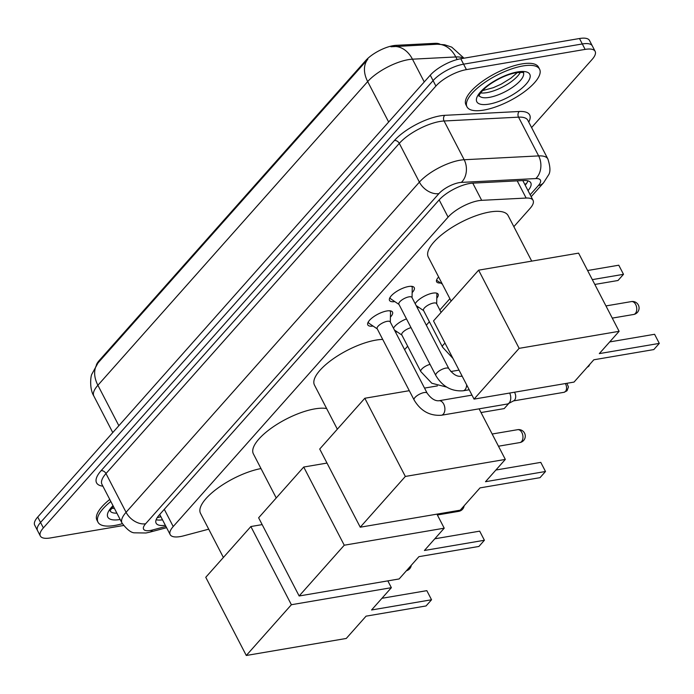 <?xml version="1.0" encoding="UTF-8"?>
<svg xmlns="http://www.w3.org/2000/svg" width="694" height="694" viewBox="0 0 694 694"><rect width="100%" height="100%" fill="white"/><g stroke="black" fill="none" stroke-linecap="round" stroke-linejoin="round"><path stroke-width="1.04" d="M415.203 303.738A13.082 4.58 -27.4 0 1 432.787 293.154A13.082 4.58 -27.4 0 1 438.122 294.195A13.082 4.58 -27.4 0 1 436.786 298.186M373.086 326.059A13.915 4.875 -27.4 0 1 367.803 324.887A13.915 4.875 -27.4 0 1 373.12 317.115A13.915 4.875 -27.4 0 1 386.827 310.973A13.915 4.875 -27.4 0 1 392.509 312.083A13.915 4.875 -27.4 0 1 390.427 317.071M394.808 301.604A13.915 4.875 -27.4 0 1 389.525 300.433A13.915 4.875 -27.4 0 1 394.843 292.66A13.915 4.875 -27.4 0 1 408.558 286.518A13.915 4.875 -27.4 0 1 414.231 287.628A13.915 4.875 -27.4 0 1 412.149 292.616M513.855 226.669L530.034 208.452A24.524 8.588 152.6 0 0 533.07 200.358A24.524 8.588 152.6 0 0 526.13 198.05L481.679 200.332A24.524 8.588 152.6 0 0 478.6 200.687A24.524 8.588 152.6 0 0 448.09 217.127L173.214 526.538A24.524 8.588 152.6 0 0 170.186 534.632A24.524 8.588 152.6 0 0 183.632 535.837L208.721 529.175M440.031 44.225A22.078 7.729 152.6 0 0 434.93 43.34L396.031 45.336A22.078 7.729 152.6 0 0 393.264 45.657A22.078 7.729 152.6 0 0 365.807 60.447L99.155 360.611A22.078 7.729 152.6 0 0 96.362 365.018M404.602 349.655L407.664 346.202M426.324 325.2L429.386 321.747M439.857 309.966L449.886 298.68M440.647 282.987A13.082 4.58 -27.4 0 1 436.621 281.781A13.082 4.58 -27.4 0 1 438.651 277.01M418.924 307.442A13.082 4.58 -27.4 0 1 417.111 307.425M397.202 331.897A13.082 4.58 -27.4 0 1 395.389 331.879M393.481 328.193A13.082 4.58 -27.4 0 1 406.484 318.893M463.392 58.287A32.705 11.451 152.6 0 0 455.802 56.951L412.462 59.181A32.705 11.451 152.6 0 0 408.358 59.658A32.705 11.451 152.6 0 0 367.681 81.571A28.619 19.796 -138.4 0 1 367.846 59.198L98.054 362.893L91.799 374.248C90.558 376.46 89.37 389.039 93.846 396.057L112.766 432.562M464.008 58.183L451.742 47.14L444.663 44.78L437.315 44.225L390.93 46.767M123.515 525.497L50.35 537.954A24.524 8.588 -27.4 0 1 40.339 536.002L37.519 530.563A24.524 8.588 -27.4 0 1 40.547 522.469L433.082 80.617A24.524 8.588 -27.4 0 1 463.592 64.178L582.309 43.956A24.524 8.588 -27.4 0 1 592.32 45.908A24.524 8.588 -27.4 0 0 582.309 43.956L463.592 64.178A24.524 8.588 -27.4 0 0 433.082 80.617L40.547 522.469A24.524 8.588 -27.4 0 0 37.519 530.563L34.7 525.124A24.524 8.588 -27.4 0 1 37.728 517.03L430.263 75.178A24.524 8.588 -27.4 0 1 460.773 58.738L579.49 38.517A24.524 8.588 -27.4 0 1 589.501 40.469L595.14 51.347A24.524 8.588 -27.4 0 1 592.112 59.441L531.595 127.566M528.021 190.616A24.524 8.588 152.6 0 0 530.789 182.817A24.524 8.588 152.6 0 0 523.849 180.509L472.727 183.147A24.524 8.588 152.6 0 0 469.647 183.494A24.524 8.588 152.6 0 0 439.137 199.933L159.16 515.095A24.524 8.588 152.6 0 0 156.124 523.189A24.524 8.588 152.6 0 0 165.328 525.271M40.339 536.002A24.524 8.588 -27.4 0 1 43.366 527.908L435.901 86.056A24.524 8.588 -27.4 0 1 466.411 69.617L585.129 49.395A24.524 8.588 -27.4 0 1 595.14 51.347M162.509 519.832A24.524 8.588 -27.4 0 1 156.15 519.728M527.943 180.839A24.524 8.588 -27.4 0 1 525.202 185.177M483.692 110.103A40.877 14.314 -27.4 0 1 467.001 106.841A40.877 14.314 -27.4 0 1 482.625 83.991A40.877 14.314 -27.4 0 1 522.903 65.956A40.877 14.314 -27.4 0 1 539.594 69.218A40.877 14.314 -27.4 0 1 523.97 92.068A40.877 14.314 -27.4 0 1 483.692 110.103M467.001 106.841L465.952 104.803A40.877 14.314 -27.4 0 1 481.567 81.953A40.877 14.314 -27.4 0 1 521.845 63.917A40.877 14.314 -27.4 0 1 538.535 67.179L539.594 69.218M122.344 523.675A40.877 14.314 -27.4 0 1 114.692 525.471A40.877 14.314 -27.4 0 1 98.001 522.209A40.877 14.314 -27.4 0 1 110.832 501.493M98.001 522.209L96.943 520.17A40.877 14.314 -27.4 0 1 109.773 499.446M451.135 301.092L428.267 256.98A44.963 15.745 -27.4 0 1 445.453 231.839A44.963 15.745 -27.4 0 1 489.756 212.008A44.963 15.745 -27.4 0 1 508.112 215.591L531.708 261.118M593.821 359.787L653.809 349.576L659.3 343.391L599.312 353.61L619.117 331.316L519.138 348.345L474.045 399.111L574.025 382.082L593.821 359.787M654.581 334.282L659.3 343.391L654.581 334.282L609.696 341.925M474.045 399.111L433.516 320.923L478.617 270.166L578.588 253.137L619.117 331.316M478.617 270.166L519.138 348.345M587.601 270.521L618.77 265.203L623.498 274.321L618.77 265.203M592.32 279.63L623.498 274.321L618.007 280.497L594.819 284.445M337.336 429.196L314.469 385.075A44.963 15.745 -27.4 0 1 331.654 359.943A44.963 15.745 -27.4 0 1 375.957 340.103A44.963 15.745 -27.4 0 1 382.715 339.418M480.022 487.891L540.01 477.672L545.501 471.495L485.514 481.705L505.319 459.419L405.339 476.448L360.247 527.206L460.226 510.177L480.022 487.891M540.782 462.377L545.501 471.495L540.782 462.377L495.898 470.029M479.103 408.835L505.319 459.419M360.247 527.206L319.717 449.027L364.818 398.261L405.339 476.448M437.428 385.89L424.52 388.093M409.295 390.687L364.818 398.261M508.858 403.361L504.208 408.593L481.02 412.548M276.238 497.962L253.371 453.85A44.963 15.745 -27.4 0 1 270.556 428.71A44.963 15.745 -27.4 0 1 314.859 408.879A44.963 15.745 -27.4 0 1 326.622 408.532M418.933 556.657L478.921 546.447L484.403 540.262L424.424 550.481L444.221 528.186L344.25 545.215L299.149 595.981L399.128 578.952L418.933 556.657M479.684 531.153L484.403 540.262L479.684 531.153L434.8 538.796M436.942 514.141L444.221 528.186M299.149 595.981L258.628 517.793L303.72 467.036L344.25 545.215M326.995 463.072L303.72 467.036M223.381 557.464L200.514 513.352A44.963 15.745 -27.4 0 1 217.213 488.576A44.963 15.745 -27.4 0 1 260.996 468.563M366.068 616.159L426.055 605.949L431.547 599.763L371.559 609.983L391.364 587.688L291.385 604.726L246.292 655.483L346.271 638.454L366.068 616.159M426.827 590.655L431.547 599.763L426.827 590.655L381.943 598.297M387.833 580.878L391.364 587.688M246.292 655.483L205.762 577.295L250.864 526.538L291.385 604.726M262.159 524.612L250.864 526.538M390.123 297.31A12.266 4.294 152.6 0 0 390.288 298.316A12.266 4.294 152.6 0 0 390.852 298.932L398.981 304.432M408.931 296.858A7.356 2.576 152.6 0 0 401.687 300.103A7.356 2.576 152.6 0 0 398.877 304.215L435.806 375.471A7.356 2.576 152.6 0 1 436.5 373.285A7.356 2.576 152.6 0 1 445.869 368.106A7.356 2.576 152.6 0 1 448.871 368.696L411.941 297.44A7.356 2.576 152.6 0 0 408.931 296.858M412.045 297.657L412.245 287.837A12.266 4.294 152.6 0 0 412.062 287.03A12.266 4.294 152.6 0 0 411.342 286.318M368.401 321.764A12.266 4.294 152.6 0 0 368.566 322.771A12.266 4.294 152.6 0 0 369.121 323.387L377.258 328.887M387.209 321.313A7.356 2.576 152.6 0 0 379.956 324.558A7.356 2.576 152.6 0 0 377.146 328.67L414.084 399.926A7.356 2.576 152.6 0 1 414.778 397.74A7.356 2.576 152.6 0 1 424.147 392.561A7.356 2.576 152.6 0 1 427.148 393.151L390.21 321.895A7.356 2.576 152.6 0 0 387.209 321.313M509.665 393.047A7.356 4.65 80.3 0 1 509.188 402.902A7.356 4.65 80.3 0 1 508.164 403.726A7.356 4.65 80.3 0 1 507.253 404.038L441.393 415.255C429.699 416.018 420.59 410.9 414.084 399.926M514.445 392.231A5.318 3.357 80.3 0 1 514.818 392.856A5.318 3.357 80.3 0 1 514.558 400.143A5.318 3.357 80.3 0 1 513.812 400.733L508.164 403.726M390.323 322.111L390.514 312.291A12.266 4.294 152.6 0 0 390.34 311.485A12.266 4.294 152.6 0 0 389.612 310.773M436.639 280.046L436.613 279.986A12.266 4.294 152.6 0 0 436.639 280.046A12.266 4.294 152.6 0 0 437.203 280.654L442.347 284.132M441.106 312.387L436.569 303.625A7.356 2.576 152.6 0 0 433.568 303.035A7.356 2.576 152.6 0 0 426.316 306.288A7.356 2.576 152.6 0 0 423.505 310.4L442.529 347.113A7.356 2.576 152.6 0 1 443.232 344.927A7.356 2.576 152.6 0 1 445.071 343.209M436.682 303.842L436.873 294.022A12.266 4.294 152.6 0 0 436.691 293.206A12.266 4.294 152.6 0 0 436.665 293.154L436.691 293.206M411.03 327.663A7.356 2.576 152.6 0 0 404.22 331.021A7.356 2.576 152.6 0 0 401.774 334.855L420.807 371.568A7.356 2.576 152.6 0 1 421.51 369.382A7.356 2.576 152.6 0 1 430.054 364.376M472.761 183.138L481.679 200.332M157.182 517.689L158.657 517.325A24.524 12.31 -104.9 0 0 160.713 516.353M396.031 45.336L396.543 46.325M434.93 43.34L435.442 44.321M99.155 360.611L99.502 361.279M365.807 60.447L366.154 61.115M526.781 183.095A24.524 16.968 -138.4 0 1 524.829 184.465M439.163 199.907L448.09 217.127M517.221 180.856L526.13 198.05M164.287 509.318L173.214 526.538M393.724 46.463A28.619 21.236 -92.9 0 1 412.462 59.181L424.251 81.935M98.054 362.893A28.619 19.796 41.6 0 0 97.889 385.265A32.705 11.451 152.6 0 0 93.846 396.057M457.146 59.545L455.802 56.951A28.619 21.236 -92.9 0 0 437.194 44.234M388.649 122.014L367.681 81.571L97.889 385.265L118.856 425.708M37.728 517.03L43.366 527.908M430.263 75.178L435.901 86.056M460.773 58.738L466.411 69.617M579.49 38.517L585.129 49.395M530.173 194.762L538.397 185.506A16.352 5.726 152.6 0 0 535.794 178.575L461.328 182.401A16.352 5.726 152.6 0 0 459.272 182.635A16.352 5.726 152.6 0 0 438.938 193.6L145.619 523.77A16.352 5.726 152.6 0 0 150.268 530.476A16.352 5.726 152.6 0 0 152.559 529.973L165.927 526.416M145.619 523.77A16.352 11.312 41.6 0 1 126.074 512.302L419.393 182.123A32.705 11.451 -27.4 0 1 460.07 160.21A32.705 11.451 -27.4 0 1 464.173 159.741L444.082 120.99A32.705 11.451 152.6 0 0 439.979 121.459A32.705 11.451 152.6 0 0 399.302 143.372L105.982 473.551A32.705 11.451 152.6 0 0 101.94 484.343L122.031 523.094A32.705 11.451 -27.4 0 1 126.074 512.302L105.982 473.551A4.086 2.828 -138.4 0 0 101.098 470.688L394.418 140.509A4.086 2.828 -138.4 0 1 399.302 143.372L419.393 182.123A16.352 11.312 41.6 0 0 438.938 193.6M122.031 523.094C127.115 529.73 131.366 532.975 134.783 532.827L145.966 532.992L149.704 532.177A16.352 8.207 -104.9 0 0 152.559 529.973M394.418 140.509A36.791 12.882 -27.4 0 1 440.178 115.855A36.791 12.882 -27.4 0 1 444.793 115.325L519.259 111.491A36.791 12.882 -27.4 0 1 528.75 122.075M102.894 486.182A36.791 12.882 -27.4 0 1 101.098 470.688M461.328 182.401A16.352 12.136 -92.9 0 0 464.173 159.741L538.639 155.907L518.548 117.156L444.082 120.99A4.086 3.036 87.1 0 1 444.793 115.325M535.794 178.575A16.352 12.136 -92.9 0 0 538.639 155.907A32.705 11.451 -27.4 0 1 547.878 158.987L527.796 120.236A32.705 11.451 152.6 0 0 518.548 117.156A4.086 3.036 87.1 0 1 519.259 111.491M538.397 185.506A16.352 11.312 41.6 0 0 543.567 182.765L548.46 175.079C550.585 172.199 550.394 166.838 547.878 158.987M523.423 72.731A24.923 8.727 -27.4 0 1 513.499 86.62A24.923 8.727 -27.4 0 1 489.227 97.403A24.923 8.727 -27.4 0 1 479.198 95.651M488.992 104.135A29.825 10.445 -27.4 0 1 480.5 91.912A29.825 10.445 -27.4 0 1 517.603 71.924A29.825 10.445 -27.4 0 1 526.095 84.148A29.825 10.445 -27.4 0 1 488.992 104.135M520.353 72.289A24.923 8.727 -27.4 0 1 486.763 92.649A24.923 8.727 -27.4 0 1 480.604 92.901M116.87 513.144A24.923 8.727 -27.4 0 1 110.19 511.027M120.157 519.476A29.825 10.445 -27.4 0 1 119.993 519.502A29.825 10.445 -27.4 0 1 113.009 505.692M114.406 508.381A24.923 8.727 -27.4 0 1 111.604 508.268M635.678 304.501A6.541 4.129 -99.7 0 0 631.445 301.578A6.541 6.541 0 0 1 637.43 312.369A6.541 6.541 0 0 1 633.639 314.477A6.541 4.129 -99.7 0 0 635.366 313.471A6.541 4.129 -99.7 0 0 635.678 304.501M521.879 432.596A6.541 4.129 -99.7 0 0 517.646 429.681A6.541 6.541 0 0 1 523.632 440.473A6.541 6.541 0 0 1 519.841 442.572A6.541 4.129 -99.7 0 0 521.567 441.566A6.541 4.129 -99.7 0 0 521.879 432.596M437.376 514.983L458.743 511.348A6.541 4.129 -99.7 0 0 460.469 510.342A6.541 4.129 -99.7 0 0 461.31 508.954M406.484 570.676A6.541 4.129 -99.7 0 0 407.604 569.843A6.541 4.129 -99.7 0 0 408.445 568.464M589.935 364.168L588.824 366.137A5.318 3.678 -138.4 0 1 587.462 366.953M466.628 384.806A7.356 4.65 80.3 0 1 465.058 389.672A7.356 4.65 80.3 0 1 464.824 389.907A7.356 4.65 80.3 0 1 463.115 390.8C451.421 391.563 442.312 386.454 435.806 375.471M448.871 368.696C452.774 374.109 456.704 376.642 460.651 376.295A7.356 4.65 80.3 0 1 462.308 376.478M565.315 383.565A5.318 3.357 80.3 0 1 565.419 391.477A5.318 3.357 80.3 0 1 564.022 392.301L513.499 400.906M566.885 383.296L568.447 386.94L567.102 390.592A5.318 3.678 -138.4 0 1 565.419 391.477M427.148 393.151C431.052 398.564 434.982 401.097 438.92 400.75A7.356 4.65 80.3 0 1 444.325 405.565A7.356 4.65 80.3 0 1 443.327 414.127A7.356 4.65 80.3 0 1 443.102 414.361A7.356 4.65 80.3 0 1 441.393 415.255M525.15 185.09L526.269 183.832M158.657 517.325L160.904 516.726M522.808 180.561L533.07 200.358M159.724 514.454L170.186 534.632M531.179 196.714L543.567 182.765M149.704 532.177L166.586 527.692M479.06 95.416L479.181 95.798C477.802 97.793 480.543 90.359 491.231 83.401C499.958 77.754 508.32 74.18 516.31 72.679C522.053 72.315 524.464 72.358 523.554 72.801M482.477 90.628L493.321 87.678L501.233 84.121L510.888 78.188L517.42 72.514M110.06 510.784L113.278 506.212M605.949 305.924L631.445 301.578M612.273 318.112L633.639 314.477M492.159 434.019L517.646 429.681M498.474 446.216L519.841 442.572M458.743 511.348A6.541 6.541 0 0 0 464.13 505.787M406.432 570.737A6.541 6.541 0 0 0 411.273 565.289M390.288 298.316L389.933 297.631M463.115 390.8L469.205 389.768M412.062 287.03L411.707 286.344M460.651 376.295L462.091 376.053M587.011 367.464L588.824 366.137M368.566 322.771L368.21 322.085M390.34 311.485L389.985 310.799M438.92 400.75L471.981 395.12M564.022 392.301L567.102 390.592M423.618 310.617L416.148 305.56M452.956 358.434L442.529 347.113M401.887 335.072L394.418 330.014M446.71 387.087L431.824 383.253L420.807 371.568M450.822 371.516L459.02 370.119"/></g></svg>
